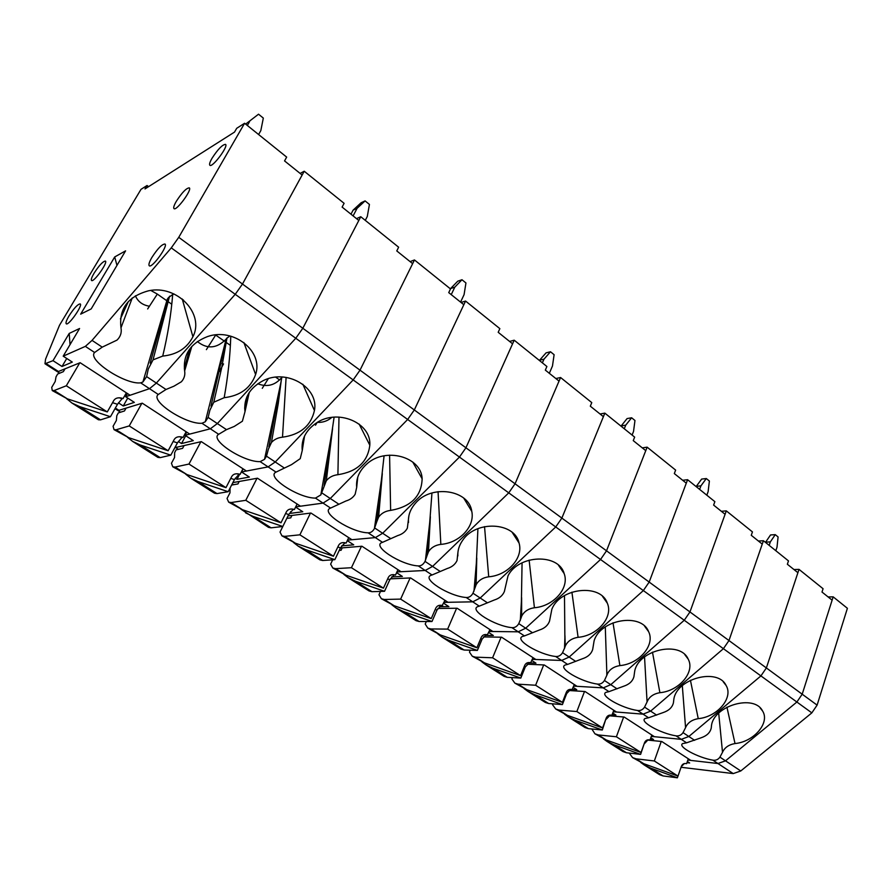 <?xml version="1.0" encoding="UTF-8"?>
<svg xmlns="http://www.w3.org/2000/svg" width="892" height="892" viewBox="0 0 892 892"><rect width="100%" height="100%" fill="white"/><g stroke="black" fill="none" stroke-linecap="round" stroke-linejoin="round"><path stroke-width="1.34" d="M828.111 596.938L833.173 596.859L802.198 694.199L796.879 702.015L725.508 760.831L717.96 763.519L687.843 760.073M833.173 596.859L847.4 608.299L817.105 705.126L811.832 712.875L740.773 770.967L733.235 773.587L681.064 767.276M686.94 762.682L689.661 762.994L687.353 761.489M775.817 550.71L776.999 547.253L778.092 536.951L775.259 534.643L770.353 541.879L765.626 542.169L770.532 534.955L775.259 534.643M769.16 545.346L770.353 541.879M629.228 753.082L632.584 757.609L636.007 758.813L654.327 760.976L661.24 741.464M654.327 760.976L678.009 776.096L643.656 763.652L632.584 757.609M663.079 775.94L677.374 777.802L650.77 768.157L644.046 764.868L659.612 774.702L663.079 775.94L650.77 768.157M678.009 776.096L681.365 766.395C682.369 764.009 684.108 763.095 686.595 763.675L688.289 758.769M677.374 777.802L677.976 776.085M684.342 763.574L681.298 766.607M640.701 762.426L644.046 764.868M793.98 569.553L799.009 569.364L766.362 667.941L760.921 675.913L688.847 736.491L681.287 739.345L686.561 742.813L682.648 743.593C677.229 746.437 697.667 757.587 712.875 760.162C715.785 760.608 718.138 759.605 719.933 757.13L722.509 752.279L718.696 713.143M686.561 742.813L700.911 737.862C706.787 735.889 710.244 732.588 711.247 727.961L711.437 726.133C713.087 705.884 754.13 693.72 762.56 710.969C770.253 722.788 753.851 741.876 735.019 743.549C728.809 744.653 724.639 747.563 722.509 752.279M650.826 737.773L653.524 739.524L650.313 739.2M758.423 541.031L763.418 540.73L788.483 560.901L787.357 564.246L797.905 572.709L766.362 667.941L760.921 675.913L688.847 736.491L681.287 739.345L651.316 736.402M799.009 569.364L823.071 588.72L822 592.043L832.124 600.16L802.198 694.199L796.879 702.015L725.508 760.831L717.96 763.519L690.809 760.408L661.808 741.52L647.536 740.07M726.924 707.166L735.019 743.549M706.832 495.194L708.125 491.659L709.385 481.033L706.308 478.547L700.934 485.85L696.284 486.363L701.658 479.071L706.308 478.547M699.629 489.396L700.934 485.85M552.928 703.844L552.583 704.758L555.727 709.006L559.028 710.077L576.845 711.548L584.505 691.501M576.845 711.548L602.546 727.939L567.312 715.328L555.727 709.006M588.352 728.641L602.312 729.99L575.028 720.212L568.148 716.856L584.996 727.515L588.352 728.641L575.028 720.212M602.546 727.939L606.259 717.982C607.341 715.574 609.214 714.67 611.867 715.295L613.841 710.288M602.312 729.99L605.902 718.963M610.195 715.072L606.359 719.119M564.547 714.202L568.148 716.856M721.349 511.294L726.311 510.871L689.962 611.945L684.253 620.263L610.775 684.677L603.237 687.877L608.968 691.646L605.947 692.359C599.19 695.403 621.702 708.237 637.557 710.5C640.456 710.879 642.798 709.742 644.57 707.111L647.068 701.937L644.537 656.947M608.968 691.646L623.586 686.271C629.206 684.432 632.651 681.243 633.922 676.705L634.769 670.728C639.274 649.487 680.418 640.579 688.156 659.065C695.403 671.955 679.046 691.088 659.89 692.694C653.379 693.809 649.108 696.886 647.068 701.937M573.177 687.353L576.756 689.672L572.385 689.404M682.67 480.275L687.587 479.706L714.871 501.661L713.622 505.095L725.084 514.294L689.962 611.945L684.253 620.263L610.775 684.677L603.237 687.877L573.656 686.115M726.311 510.871L752.447 531.9L751.265 535.3L762.247 544.109L728.976 640.545L723.412 648.685L650.625 711.125L643.076 714.146L616.506 712.028L585.052 691.534L568.918 690.508M652.476 652.152L659.89 692.694M632.093 435.062L633.532 431.449L634.97 420.489L631.636 417.779L625.738 425.149L621.189 425.908L627.087 418.571L631.636 417.779M624.277 428.773L625.738 425.149M470.274 650.201L469.471 652.097L472.292 656.233L475.414 657.159L492.596 657.783L501.103 637.2M492.596 657.783L520.582 675.645L484.434 662.856L472.292 656.233M507.292 677.34L520.805 678.076L492.819 668.175L485.794 664.774L504.103 676.348L507.292 677.34L492.819 668.175M520.582 675.645L524.697 665.41C525.856 662.99 527.852 662.098 530.684 662.745L533.015 657.649M520.805 678.076L525.299 666.915L524.24 666.547M529.725 662.544L525.299 666.915M481.903 661.864L485.794 664.774M642.285 447.873L647.135 447.16L606.527 550.81L600.539 559.485L525.678 628.202L518.196 631.804L524.451 635.918L522.5 636.453C514.037 639.631 539.091 654.65 555.627 656.479C558.492 656.757 560.8 655.497 562.562 652.676L564.959 647.135L564.491 595.6M524.451 635.918L539.337 630.042C544.566 628.381 547.967 625.392 549.539 621.1L551.88 609.158C560.243 587.638 600.84 583.357 607.285 603.126C613.573 617.108 597.35 635.806 578.094 637.312C571.761 638.315 567.468 641.292 565.238 646.243L564.959 647.135M488.749 632.517L493.343 635.505L485.103 635.383M600.048 414L604.843 413.13L634.647 437.113L633.253 440.626L645.763 450.661L606.527 550.81L600.539 559.485L525.678 628.202L518.196 631.804L489.184 631.48M647.135 447.16L675.634 470.095L674.319 473.574L686.283 483.174L649.175 582.075L643.344 590.56L569.163 657.058L561.648 660.448L535.858 659.5L501.627 637.211L483.475 636.91M571.906 592.154L578.094 637.312M549.327 373.302L552.471 366.01L554.11 354.704L550.498 351.76L543.986 359.164L539.571 360.223L546.071 352.853L550.498 351.76M542.369 362.854L543.986 359.164M380.494 591.418L378.977 594.752L381.375 598.733L384.296 599.48L400.642 599.112L410.119 577.96M400.642 599.112L431.226 618.624L394.141 605.713L381.375 598.733M419.084 621.501L431.996 621.512L403.296 611.499L396.115 608.054L416.085 620.676L419.084 621.501L403.296 611.499M390.306 578.852L389.113 581.227M431.226 618.624L435.809 608.11C437.058 605.69 439.187 604.809 442.198 605.478L444.974 600.316M431.996 621.512L436.991 610.05L435.229 609.437M442.666 605.623L441.261 605.412L436.991 610.05M391.9 604.843L396.115 608.054M555.872 378.554L560.577 377.517L515.052 483.787L508.752 492.852L432.575 566.409L425.194 570.467L432.04 574.983L431.338 575.206C420.779 578.417 448.966 596.28 466.182 597.495C468.991 597.673 471.255 596.246 472.972 593.225L475.246 587.259L477.922 528.655M432.04 574.983L447.193 568.538C451.921 567.089 455.199 564.413 457.038 560.544L457.919 552.382M396.583 572.675L402.37 576.433L391.677 576.923M509.577 341.424L514.205 340.198L546.896 366.5L545.324 370.102L559.039 381.096L515.052 483.787L508.752 492.852L432.575 566.409L425.194 570.467L396.918 571.928M560.577 377.517L591.775 402.615L590.303 406.172L603.393 416.675L561.871 518.085L555.727 526.96L480.197 598.008L472.76 601.832L448.007 602.29L410.621 577.938L390.239 578.852M457.875 555.917C457.54 550.565 459.112 545.402 462.58 540.44C475.782 520.003 514.807 522.01 519.055 543.016C523.593 557.901 507.648 575.396 488.716 576.801C482.862 577.615 478.658 580.268 476.116 584.784L475.246 587.259M484.534 526.626L488.716 576.801M460.562 302.098L464.074 294.65L465.947 282.965L461.989 279.742L454.786 287.157L450.56 288.584L457.752 281.192L461.989 279.742M451.24 294.628L454.786 287.157M240.84 509.109L268.492 527.339L271.112 527.83L282.809 526.492L280.043 532.067L281.95 535.847L284.615 536.382L299.879 534.821L310.472 513.09M299.879 534.821L333.441 556.229L295.397 543.206L281.95 535.847M322.714 560.499L334.868 559.652L305.421 549.55L298.095 546.06L319.949 559.886L322.714 560.499L305.421 549.55M291.918 515.442L290.725 517.884L286.823 518.363M333.441 556.229L338.559 545.425C339.885 543.016 342.16 542.158 345.36 542.838L346.129 543.072L348.705 537.62M334.868 559.652L340.443 547.866L337.823 546.974M346.129 543.072L344.814 542.96L340.443 547.866M293.535 542.514L298.095 546.06M343.721 542.592L344.814 542.96M461.041 302.488L465.557 301.05L414.312 409.963L407.655 419.474L330.274 498.505L323.049 503.11L330.586 508.083L345.962 500.981C350.077 499.765 353.132 497.524 355.15 494.257L356.688 487.411C355.886 478.625 359.22 470.853 366.69 464.096C385.311 446.736 421.425 456.704 422.139 478.814C421.492 496.275 410.989 506.801 390.629 510.391C385.377 511.016 381.375 513.268 378.609 517.137L382.311 473.652L374.406 528.61L376.825 521.586L384.073 455.812M374.406 528.61C372.756 531.487 370.659 532.892 368.117 532.836L375.342 537.597L351.939 539.727L310.951 513.034L288.027 515.933M330.586 508.083C319.403 511.93 350.913 532.468 368.117 532.836M356.688 487.411L357.759 477.108M295.598 507.091L302.778 511.752L289.889 513.424L290.837 511.495M410.086 261.612L414.468 259.951L450.493 288.93L448.732 292.621L463.829 304.718L414.312 409.963L407.655 419.474L330.274 498.505L323.049 503.11L295.709 506.846M465.557 301.05L499.855 328.646L498.193 332.292L512.565 343.821L465.925 447.784L459.458 457.072L382.657 533.271L375.342 537.597L347.523 540.128M378.609 517.137L376.825 521.586M389.592 455.132L390.629 510.391M365.285 220.369L367.281 216.522L369.433 204.435L365.096 200.901L357.09 208.304L353.098 210.144L361.082 202.774L365.096 200.901M353.109 215.909L357.09 208.304M350.98 214.203L353.098 210.144M183.942 445.844L182.592 448.341L176.047 449.914L174.654 452.657L174.542 457.529L171.454 463.271L172.758 466.784L175.077 467.051L188.97 464.052L200.867 441.73M188.97 464.052L225.966 487.656L186.952 474.566L172.758 466.784M217.001 493.588L228.185 491.704L197.991 481.546L190.52 478.023L214.548 493.22L217.001 493.588L197.991 481.546M225.966 487.656L231.708 476.551C233.124 474.165 235.533 473.329 238.922 474.02L240.093 474.377L242.981 468.768M276.275 404.176L277.334 402.114L276.799 401.735M277.579 402.047L278.505 401.801M278.059 399.281L277.412 398.835M268.28 378.699L262.27 388.343M279.675 379.97L275.695 377.171M228.185 491.704L234.429 479.595L230.76 478.38M240.093 474.377L238.9 474.377L234.429 479.595M185.569 474.065L190.52 478.023M237.049 473.763L238.9 474.377M268.893 446.825L281.839 377.405C275.182 385.288 267.165 387.407 257.788 383.772M271.458 442.477L278.215 403.831L281.147 381.308L264.523 459.369L266.485 456.169L268.38 449.2L271.458 442.477C274.279 439.399 277.969 437.637 282.508 437.18C300.269 434.705 310.918 425.818 314.441 410.521C319.068 387.619 286.979 368.374 263.118 380.683C249.559 387.931 243.516 398.289 244.977 411.769L249.236 392.458M264.511 459.369L260.13 461.632L268.113 466.895L246.448 471.032L201.302 441.629L175.579 447.516L178.433 449.345M356.51 218.64L360.758 216.723L302.812 328.256L295.776 338.258L217.347 423.555L210.334 428.796L218.674 434.293C209.04 439.734 243.75 462.368 260.13 461.632M218.674 434.293L226.501 429.632L234.261 426.432L242.39 421.214L244.977 411.769M186.74 432.141L185.045 435.296L193.285 440.648L181.522 443.547L185.726 435.742M223.535 363.914L219.41 371.563M300.136 173.416L304.217 171.231L344.1 203.32L342.115 207.089L358.807 220.48L302.812 328.256L295.776 338.258L217.347 423.555L210.334 428.796L185.045 435.296M181.522 443.547L178.3 441.473M360.758 216.723L398.635 247.207L396.773 250.931L412.639 263.653L360.011 370.169L353.176 379.914L275.249 461.978L268.113 466.895L241.52 471.968L243.126 468.858M286.109 377.383L282.508 437.18M258.602 134.525L260.832 130.6L263.318 118.09L258.535 114.198L245.924 123.888L258.535 114.198M247.34 125.471L249.604 121.535M183.362 299.89L182.659 300.437M64.871 369.098L63.354 371.663L57.623 374.049L56.029 376.859L55.193 381.508L51.714 387.396L52.26 390.573L54.178 390.518L66.309 385.779L79.734 362.866M66.309 385.779L107.285 411.926L67.313 398.824L52.26 390.573M100.517 419.853L110.452 416.72L79.511 406.551L71.906 403.006L98.443 419.786L100.517 419.853L79.511 406.551M107.285 411.926L113.763 400.53C115.269 398.2 117.811 397.364 121.368 398.044L123.096 398.568L126.352 392.815M162.01 322.391L160.716 321.499M162.79 319.436L161.575 318.589M171.743 304.217L157.315 294.081L147.659 308.955M150.826 290.446L157.315 294.081M110.452 416.72L117.499 404.288L112.548 402.682M123.096 398.568L122.07 398.713L117.499 404.288M66.532 398.568L71.906 403.006M119.227 397.787L122.07 398.713M150.179 363.111L168.454 297.616L172.691 294.527C171.074 314.608 167.752 335.136 162.723 356.086L153.023 359.877L148.273 369.043L146.645 376.625L142.898 382.021L140.657 382.846L149.499 388.678L130.087 395.245L80.124 362.709L57.601 371.83L59.708 373.179L44.979 363.758L45.559 359.175L59.508 325.257L141.003 189.349L147.046 185.503L144.995 188.926L234.518 132.094L236.715 128.292L244.598 123.263L178.746 237.339L171.275 247.876L92.043 340.387L85.353 346.375L63.198 356.164L79.578 328.501L69.208 333.43L70.033 344.624M85.353 346.375L94.619 352.485C86.937 359.844 125.371 384.909 140.657 382.846M94.619 352.485L102.223 347.144L117.019 340.097C120.543 336.674 121.858 332.582 120.989 327.832L132.25 297.961M128.348 301.529L120.442 318.912M135.383 295.798C137.925 301.652 142.608 305.12 149.432 306.224M142.91 382.021L167.25 299.288L168.454 297.616M116.964 265.403L114.711 256.941L125.582 250.853L91.185 308.922L80.67 314.151L114.711 256.941M63.198 356.164L72.319 362.096L62.016 366.478L66.744 358.473M212.006 158.308C217.849 149.287 222.364 144.638 225.531 144.359C228.753 146.065 212.274 168.03 209.865 165.265C209.118 164.44 209.832 162.121 212.006 158.308M151.729 257.71C157.483 248.756 161.887 244.185 164.964 244.018C168.443 245.713 151.941 268.559 149.265 265.771C148.406 264.824 149.22 262.137 151.729 257.71M68.963 315.991C74.025 308.153 77.771 304.127 80.213 303.916C83.134 305.142 68.472 326.037 66.253 323.796C65.517 322.949 66.421 320.339 68.963 315.991M176.281 201.369C181.946 192.616 186.283 188.1 189.282 187.855C192.471 189.461 176.393 211.292 173.985 208.628C173.238 207.78 173.996 205.361 176.281 201.369M94.084 273.186C99.157 265.37 102.926 261.323 105.39 261.066C108.211 262.304 93.66 282.742 91.541 280.512C90.85 279.72 91.698 277.278 94.084 273.186M62.016 366.478L53.007 360.669L44.979 363.758M53.007 360.669L69.208 333.43M244.598 123.263L286.667 157.103L284.548 160.917L302.132 175.022L242.479 284.046L235.232 294.304L156.368 383.081L149.499 388.678L125.683 396.739L127.478 393.55M147.046 185.503L148.585 186.651M120.989 327.832C118.759 308.788 127.946 296.445 148.551 290.792C177.307 284.47 204.881 314.04 192.906 336.741C187.064 348.17 177.006 354.615 162.723 356.086M172.669 294.538L174.074 294.014M591.831 728.976L594.931 733.793L598.298 734.941L616.383 736.77L623.653 716.99M616.383 736.77L641.047 752.502L606.248 739.97L594.931 733.793M626.452 752.759L640.601 754.376L613.663 744.664L606.861 741.341L623.04 751.577L626.452 752.759L613.663 744.664M641.047 752.502L644.57 742.679C645.618 740.271 647.425 739.368 650 739.97L651.807 735.008M640.601 754.376L644.247 743.582M648.049 739.791L644.448 743.649M603.382 738.799L606.861 741.341M763.418 540.73L728.976 640.545L723.412 648.685L650.625 711.125L643.076 714.146L648.573 717.77L645.094 718.528C639.04 721.472 660.47 733.414 675.991 735.844C678.901 736.257 681.243 735.186 683.038 732.633L685.569 727.627L682.313 685.658M648.573 717.77L663.057 712.608C668.822 710.69 672.278 707.434 673.415 702.84L673.861 699.138C676.827 678.344 717.971 667.64 726.121 685.513C733.637 697.856 717.257 717.012 698.235 718.651C691.88 719.755 687.654 722.754 685.569 727.627M612.793 713.076L615.926 715.105L612.157 714.793M637.557 710.5L643.076 714.146L613.283 711.771M675.991 735.844L681.287 739.345L654.405 736.703L624.21 717.045L609.024 715.774M690.43 680.25L698.235 718.651M512.443 677.619L511.897 678.979L514.885 683.172L518.096 684.175L535.624 685.246L543.685 664.93M535.624 685.246L562.428 702.35L526.737 689.639L514.885 683.172M548.658 703.52L562.406 704.58L534.776 694.734L527.83 691.356L545.391 702.461L548.658 703.52L534.776 694.734M562.428 702.35L566.342 692.248C567.457 689.828 569.386 688.936 572.129 689.572L574.27 684.521M562.406 704.58L566.676 693.563L565.929 693.307M570.69 689.338L566.676 693.563M524.083 688.579L527.83 691.356M687.587 479.706L649.175 582.075L643.344 590.56L569.163 657.058L561.648 660.448L567.624 664.395L565.127 665.031C557.567 668.153 581.283 682.001 597.473 684.075C600.361 684.398 602.68 683.205 604.453 680.484L606.894 675.121L605.289 626.942M567.624 664.395L582.387 658.764C587.828 657.014 591.251 653.914 592.678 649.476L594.117 640.779C600.428 619.282 641.404 612.481 648.584 631.614C655.43 645.05 639.118 664.049 619.884 665.599C613.35 666.692 609.046 669.781 606.973 674.876L606.894 675.121M531.866 660.526L535.936 663.157L528.845 662.879M555.627 656.479L561.648 660.448L532.323 659.366M597.473 684.075L603.237 687.877L577.024 686.316L544.231 664.953L527.105 664.239M613.005 622.806L619.884 665.599M426.32 621.512L425.205 624.043L427.825 628.113L430.858 628.949L447.65 629.105L456.615 608.244M447.65 629.105L476.885 647.759L440.269 634.914L427.825 628.113M464.141 650.023L477.376 650.413L449.033 640.456L441.93 637.033L461.041 649.12L464.141 650.023L449.033 640.456M476.885 647.759L481.234 637.39C482.427 634.97 484.49 634.089 487.411 634.747L489.964 629.607M477.376 650.413L482.104 639.107L480.721 638.616M487.344 634.725L486.318 634.602L482.104 639.107M437.883 633.978L441.93 637.033M604.843 413.13L561.871 518.085L555.727 526.96L480.197 598.008L472.76 601.832L479.294 606.147L477.945 606.549C468.49 609.76 495.027 626.095 511.908 627.645C514.751 627.879 517.037 626.541 518.776 623.619L521.118 617.877L522.065 562.852M479.294 606.147L494.324 599.993C499.319 598.432 502.664 595.6 504.381 591.485L508.039 575.741C518.709 554.545 558.671 553.196 564.157 573.589C569.687 588.062 553.575 606.292 534.419 607.742C528.309 608.656 524.05 611.488 521.653 616.238L521.118 617.877M443.692 603.26L448.866 606.616L439.433 606.75M466.182 597.495L472.76 601.832L444.093 602.356M511.908 627.645L518.196 631.804L492.886 631.514L457.139 608.232L437.894 608.467M529.123 560.109L534.419 607.742M332.683 559.808L330.631 564.123L332.805 568.014L335.604 568.65L351.437 567.713L361.45 546.283M351.437 567.713L383.46 588.14L345.895 575.173L332.805 568.014M371.986 591.686L384.541 591.296L355.473 581.238L348.226 577.76L369.098 590.961L371.986 591.686L355.473 581.238M342.227 547.866L341.09 550.275L339.239 550.42M383.46 588.14L388.299 577.492C389.592 575.072 391.789 574.203 394.9 574.883L395.502 575.072L397.943 569.687M384.541 591.296L389.826 579.666L387.652 578.919M395.502 575.072L394.141 574.905L389.826 579.666M343.833 574.392L348.226 577.76M393.361 574.638L394.141 574.905M514.205 340.198L465.925 447.784L459.458 457.072L382.657 533.271L375.342 537.597L382.512 542.336C370.726 545.514 400.776 565.093 418.292 565.918C421.08 566.041 423.31 564.524 425.005 561.38L427.201 555.203L431.962 492.986M382.523 542.336L397.787 535.568C402.225 534.23 405.414 531.766 407.354 528.175L408.882 515.855M347.278 540.652L353.734 544.845L341.692 545.859M418.292 565.918L425.194 570.467L401.065 571.716L361.94 546.238L340.376 548.023M408.503 522.489C407.956 515.576 410.287 509.154 415.482 503.211C431.371 484.044 469.103 489.831 471.79 511.417C475.068 526.559 459.38 543.05 440.838 544.376C435.274 545.101 431.159 547.565 428.483 551.78L427.201 555.203M438.061 491.648L440.838 544.376M230.08 488.024L229.969 492.83L227.047 498.483L228.664 502.14L231.162 502.553L245.791 500.3L257.007 478.279M245.791 500.3L281.002 522.768L242.468 509.711L228.664 502.14M281.002 522.768L286.421 511.818C287.793 509.421 290.134 508.563 293.435 509.254L294.382 509.544L293.122 509.488L288.707 514.55L282.809 526.492L252.982 516.356L245.59 512.855M239.223 481.468L237.941 483.943L231.608 485.058M294.382 509.544L297.114 504.013M317.128 422.518L315.489 425.205M291.673 508.998L293.122 509.488M324.108 485.426L334.11 417.133M326.327 480.732L332.56 428.684L320.83 494.915L326.327 480.732C329.148 477.253 333.006 475.235 337.912 474.7C357.123 471.656 367.76 461.833 369.823 445.208C371.518 422.641 337.31 408.179 316.024 423.209C305.722 430.457 301.128 439.566 302.243 450.549L304.551 436.021M320.83 494.915L315.456 498.104L323.049 503.11L300.459 506.199L257.465 478.201L232.879 482.605M414.468 259.951L360.011 370.169L353.176 379.914L275.249 461.978L268.113 466.895L276.029 472.113C265.582 476.718 298.63 498.271 315.456 498.104M276.029 472.113L291.517 464.643L300.225 458.655L302.243 450.549M317.351 422.384C322.804 422.641 327.643 420.968 331.846 417.378M241.52 471.968L249.359 477.064L236.993 479.316L239.636 474.209M236.993 479.316L235.265 478.201M338.982 417.043L337.912 474.7M232.232 483.854L233.57 484.713M215.463 335.37L214.905 334.979M125.895 408.425L124.467 410.967L118.301 412.918L116.807 415.694L116.361 420.466L113.083 426.276L114.031 429.643L116.161 429.754L129.228 425.93L141.861 403.307M129.228 425.93L168.131 450.75L128.638 437.649L114.031 429.643M160.203 457.629L170.807 455.154L140.234 444.985L132.696 441.451L157.929 457.406L160.203 457.629L140.234 444.985M168.131 450.75L174.23 439.5C175.691 437.136 178.166 436.3 181.645 436.991L183.072 437.426L186.138 431.75M221.238 363.334L220.19 362.609M221.885 360.368L220.926 359.699M224.394 341.168L215.674 335.046L206.386 349.642M230.359 345.349L225.408 341.881M170.807 455.154L177.43 442.889L173.16 441.484M183.072 437.426L181.957 437.493L177.43 442.889M127.534 437.27L132.696 441.451M179.638 436.734L181.957 437.493M210.991 406.094L226.557 338.503L229.846 335.927M197.366 341.547C207.212 349.374 216.778 348.582 226.1 339.161L205.272 421.793L208.126 417.434L209.899 410.175L213.768 402.236L224.182 397.698C240.282 395.758 250.752 388.02 255.603 374.495C263.675 351.515 233.804 327.219 207.479 336.585C190.42 343.275 182.804 354.726 184.633 370.927L191.813 346.419M205.272 421.793L201.938 423.265L210.334 428.796L189.728 434.092L142.263 403.173L118.045 410.599L120.543 412.204L115.001 408.681M304.217 171.231L242.479 284.046L235.232 294.304L156.368 383.081L149.499 388.678L158.285 394.476C149.566 400.82 186.071 424.625 201.938 423.265M158.285 394.476L166.012 389.481L173.951 386.18L181.399 381.754C184.231 378.587 185.313 374.975 184.633 370.927M226.1 339.161L226.557 338.503M125.683 396.739L134.346 402.37L123.263 405.983L127.723 398.077M123.263 405.983L118.402 402.838M230.783 336.173C230.147 356.231 227.939 376.736 224.182 397.698M712.875 760.162L733.235 773.587M719.933 757.13L740.773 770.967M171.275 247.876L811.832 712.875M178.746 237.339L817.105 705.126M643.656 763.652L636.007 758.813M683.038 732.633L694.612 740.327M567.312 715.328L559.028 710.077M644.57 707.111L656.646 715.116M604.453 680.484L617.052 688.836M484.434 662.856L475.414 657.159M562.562 652.676L575.719 661.407M518.776 623.619L532.535 632.751M394.141 605.713L384.296 599.48M472.972 593.225L487.367 602.769M425.005 561.38L440.09 571.393M295.397 543.206L284.615 536.382M374.729 528.008L390.54 538.5M321.945 492.975L338.547 504.002M186.952 474.566L175.077 467.051M175.423 446.602L176.906 447.55M266.485 456.169L283.935 467.754M208.126 417.434L226.501 429.632M67.313 398.824L54.178 390.518M46.217 363.668L58.705 371.674M146.645 376.625L166.012 389.481M92.043 340.387L102.223 347.144M606.248 739.97L598.298 734.941M526.737 689.639L518.096 684.175M440.269 634.914L430.858 628.949M345.895 575.173L335.604 568.65M242.468 509.711L231.162 502.553M271.112 527.83L252.982 516.356M288.707 514.55L285.585 513.502M128.638 437.649L116.161 429.754M115.369 408.045L119.272 410.554M760.129 707.902L762.56 710.969M684.788 654.605L688.156 659.065M565.238 646.243L564.948 635.561L564.524 648.562M602.513 596.38L607.285 603.126M476.116 584.784L476.774 558.035L473.975 591.195M512.253 532.479L519.055 543.016M412.728 462L422.139 478.814M244.631 408.19L246.906 396.728M302.834 384.24L314.441 410.521M178.4 449.345L175.088 447.227M182.247 298.976L192.906 336.741M153.023 359.877L169.569 296.189M723.256 681.822L726.121 685.513M606.973 674.876L606.816 671.788L606.783 675.523M644.582 626.151L648.584 631.614M521.653 616.238L521.619 597.651L520.304 620.486M558.459 565.193L564.157 573.589M428.483 551.78L430.368 516.724L425.406 560.611M463.728 498.115L471.79 511.417M359.119 424.068L369.823 445.208M233.537 484.713L232.221 483.877M184.321 368.82L189.528 349.251M243.873 342.528L255.603 374.495M226.981 337.89L221.785 367.359L213.768 402.236"/></g></svg>
